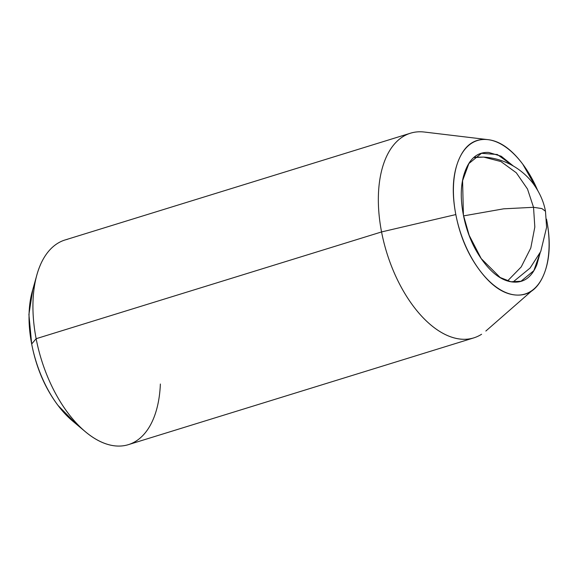 <?xml version="1.0" encoding="UTF-8"?>
<svg xmlns="http://www.w3.org/2000/svg" width="578" height="578" viewBox="0 0 578 578"><rect width="100%" height="100%" fill="white"/><g stroke="black" fill="none" stroke-linecap="round" stroke-linejoin="round"><path stroke-width="0.87" d="M473.96 157.556L483.714 157.093L500.916 161.551L516.298 172.779L527.497 189.02L533.53 207.3L541.889 208.571L545.48 211.266L541.889 208.571L533.53 207.3L503.662 208.824L463.563 215.89L503.662 208.824L533.53 207.3L534.823 227.038L530.792 247.984L521.219 266.92L507.578 280.922L521.219 266.92L530.792 247.984L534.823 227.038L533.53 207.3L527.497 189.02L516.298 172.779L500.916 161.551L483.714 157.093C495.693 157.873 506.668 161.529 516.638 168.068C523.09 172.374 528.538 177.475 533.003 183.371C539.57 192.286 543.725 201.585 545.48 211.266L546.6 227.335L540.762 251.459L530.105 268.033L512.989 282.035M513.343 166.023L501.205 156.226L488.771 152.462C478.317 151.841 470.608 157.635 465.658 169.853C460.702 182.063 459.944 197.12 463.397 215.023L462.588 180.683L468.881 163.545L481.481 153.307L497.333 154.514L513.17 165.922M471.381 338.535A107.125 57.966 -107.2 0 1 381.559 231.937L36.139 338.701A107.125 57.966 72.8 0 0 125.961 445.298A107.125 57.966 72.8 0 0 160.366 384.023A107.125 57.966 -107.2 0 1 91.534 436.441A107.125 57.966 -107.2 0 1 36.139 338.701L31.674 343.989A88.376 47.822 72.8 0 0 77.373 424.62M546.513 219.156L546.68 219.987A80.342 43.473 -107.2 0 1 530.85 291.305A80.342 43.473 -107.2 0 1 455.825 214.568L381.559 231.937A107.125 57.966 72.8 0 0 481.59 334.25M34.81 283.993A88.376 47.822 72.8 0 0 31.674 343.989L36.139 338.701A107.125 57.966 -107.2 0 1 40.561 264.536M32.809 289.499L28.9 314.483L31.674 343.989C36.226 367.615 44.99 388.076 57.959 405.359L76.31 424.129M546.68 219.987C550.812 241.467 549.909 259.529 543.963 274.189C538.017 288.848 528.769 295.806 516.226 295.055C503.684 294.31 491.517 286.081 479.718 270.36C467.927 254.645 459.958 236.048 455.825 214.568C451.685 193.088 452.588 175.026 458.535 160.366C464.481 145.707 473.729 138.749 486.271 139.5C498.814 140.244 510.988 148.474 522.779 164.195L538.125 191.174M540.069 252.947L533.855 270.641L521.024 281.248L510.901 281.753L500.165 277.498L481.214 258.597L469.155 235.297L463.397 215.023C466.843 232.92 473.476 248.417 483.309 261.516C493.135 274.615 503.279 281.472 513.734 282.093C524.188 282.714 531.89 276.92 536.846 264.702L540.22 252.622M423.869 131.986A107.125 57.966 72.8 0 0 381.559 231.937L455.825 214.568A80.342 43.473 -107.2 0 1 487.557 139.601A80.342 43.473 -107.2 0 1 537.562 190.184M67.453 239.328A107.125 57.966 72.8 0 0 36.139 338.701L381.559 231.937A107.125 57.966 -107.2 0 1 412.88 132.564M474.401 157.187L483.714 157.093M479.01 154.073L481.481 153.307M473.765 337.899L128.345 444.663M534.043 288.899L485.852 331.042M72.228 420.697L85.298 431.679M32.274 291.413L36.862 274.976M487.911 139.645L424.346 132.037M410.496 133.2L65.076 239.964M519.34 281.761L521.024 281.248"/></g></svg>
